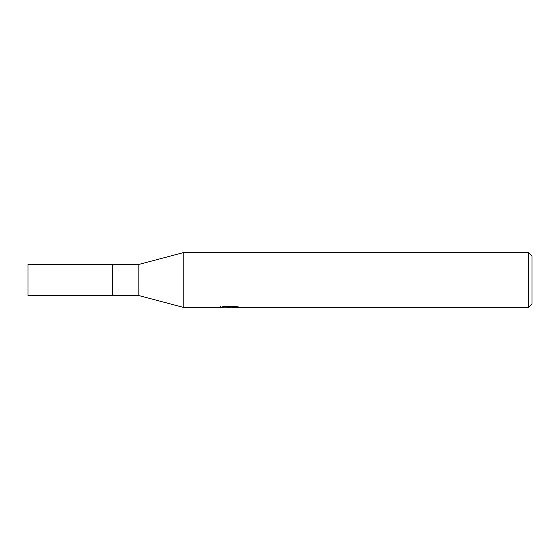 <?xml version="1.0" encoding="UTF-8"?>
<svg xmlns="http://www.w3.org/2000/svg" width="560" height="560" viewBox="0 0 560 560"><rect width="100%" height="100%" fill="white"/><g stroke="black" fill="none" stroke-linecap="round" stroke-linejoin="round"><path stroke-width="0.84" d="M220.437 306.516L220.248 307.489L183.785 307.489L138.88 295.575L112.308 295.582L112.315 264.425L138.88 264.425L183.785 252.511L528.332 252.511L532 256.172L532 303.828L528.332 307.489L232.512 307.489L232.407 306.558L233.779 306.25M112.308 295.582L112.308 264.418L112.308 295.589L28 295.575L28 264.425L112.308 264.411M138.88 295.575L138.88 264.425M183.785 307.489L183.785 252.511M232.407 307.055L229.6 307.489L226.401 307.223M229.6 307.489L228.298 307.489M528.332 307.489L528.332 252.511M220.437 307.433L230.699 306.971L221.907 306.971L224.777 306.25L235.62 306.25L238.763 307.055L232.407 307.475M230.699 306.25L230.699 306.971M230.699 306.572L232.407 306.572"/></g></svg>
